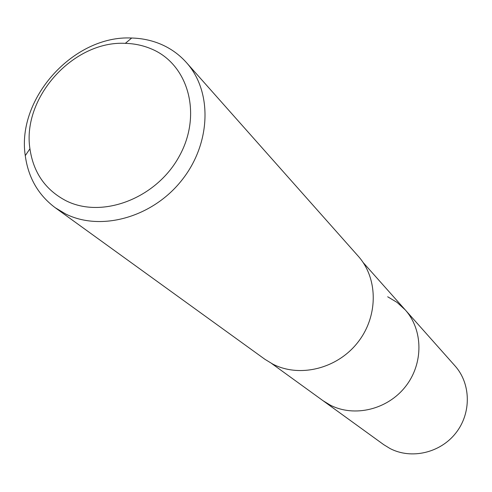 <?xml version="1.0" encoding="UTF-8"?>
<svg xmlns="http://www.w3.org/2000/svg" width="492" height="492" viewBox="0 0 492 492"><rect width="100%" height="100%" fill="white"/><g stroke="black" fill="none" stroke-linecap="round" stroke-linejoin="round"><path stroke-width="0.74" d="M271.707 363.539L383.717 444.651L390.076 448.556C411.355 459.645 440.328 452.96 455.869 432.985C471.551 413.114 470.973 383.637 455.002 365.87L405.211 309.855C423.255 329.911 423.637 363.643 405.488 386.577C387.499 409.633 354.314 417.579 330.206 405.094L323.016 400.697L330.206 405.094C354.314 417.579 387.499 409.633 405.488 386.577C423.637 363.643 423.255 329.911 405.211 309.855L397.106 302.42L387.678 296.774M55.166 207.679L264.911 359.295L272.869 364.148C299.751 377.979 337.192 368.723 357.69 342.53C378.385 316.485 378.286 278.484 358.219 256.16L186.443 62.582C212.63 91.61 211.166 143.59 181.677 180.392C152.446 217.378 100.995 231.707 65.602 213.952L55.166 207.679C38.222 194.943 28.259 177.6 25.27 155.65C16.433 98.4 73.849 34.944 131.696 38.025C141.911 38.296 151.554 40.326 160.626 44.12C170.626 48.364 179.229 54.52 186.443 62.582M66.088 200.785C45.455 189.98 33.401 172.649 29.932 148.775C21.919 97.533 73.529 40.485 125.319 43.351C134.47 43.604 143.086 45.436 151.185 48.843C188.448 64.095 202.587 114.618 179.199 156.376C156.37 198.387 102.33 219.051 66.088 200.785M363.127 262.507L405.211 309.855M29.932 148.775L25.27 155.65M125.319 43.351L131.696 38.025"/></g></svg>
